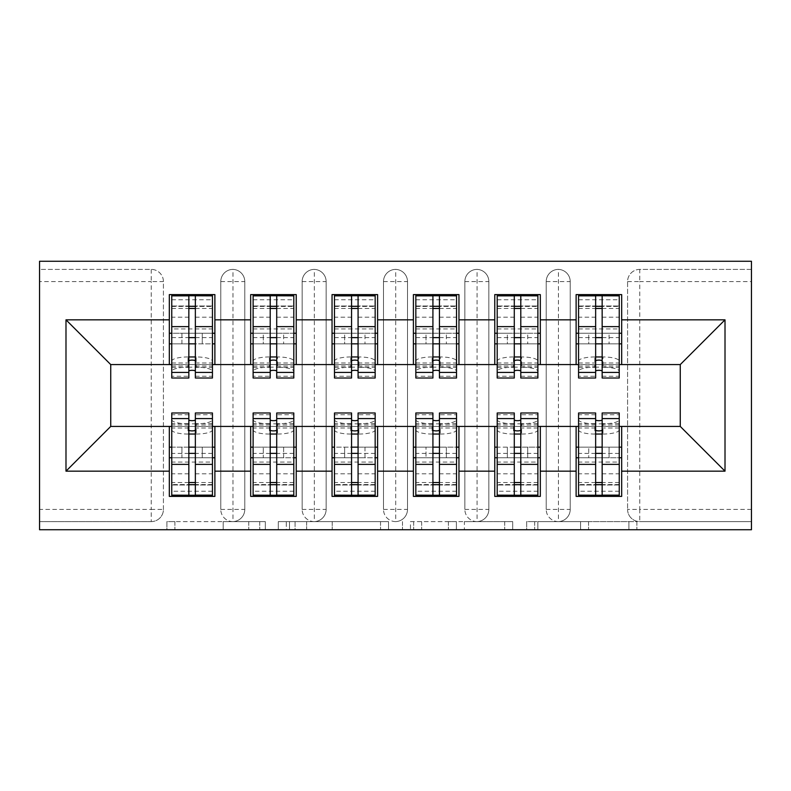 <?xml version="1.0" encoding="UTF-8"?>
<svg xmlns="http://www.w3.org/2000/svg" width="791" height="791" viewBox="0 0 791 791"><rect width="100%" height="100%" fill="white"/><g stroke="black" fill="none" stroke-linecap="round" stroke-linejoin="round"><path stroke-width="0.59" stroke-dasharray="3.96 2.97" d="M265.331 529.743L174.89 529.743L265.331 529.743L265.331 521.605L223.2 521.605L223.2 529.743L223.2 521.605L265.331 521.605L265.331 529.743L265.331 521.605L223.2 521.605L223.2 529.743L223.2 521.605L265.331 521.605L174.89 521.605L265.331 521.605M628.894 529.743L534.657 529.743L628.894 529.743L628.894 521.605L588.563 521.605L636.874 521.605L636.874 529.743L636.874 521.605L534.657 521.605L636.874 521.605L636.874 529.743L636.874 521.605L628.894 521.605L628.894 529.743M580.574 529.743L537.85 529.743L580.574 529.743L580.574 521.605L588.563 521.605L580.574 521.605L580.574 529.743L580.574 521.605L537.85 521.605L537.85 529.743L537.85 521.605L580.574 521.605L580.574 529.743M526.668 529.743L534.657 529.743L526.668 529.743L526.668 521.605L534.657 521.605L526.668 521.605L526.668 529.743M166.901 529.743L174.89 529.743L166.901 529.743L166.901 521.605L174.89 521.605L166.901 521.605L166.901 529.743M751.45 509.404L639.781 509.404L639.781 281.596L751.45 281.596L751.45 521.605L639.781 521.605L751.45 521.605L751.45 529.743L39.55 529.743L39.55 521.605L151.219 521.605L39.55 521.605L39.55 281.596L151.219 281.596L151.219 509.404L39.55 509.404M388.51 529.743L380.53 529.743L388.51 529.743L388.51 521.605L388.51 529.743M286.293 529.743L380.53 529.743L278.303 529.743L286.293 529.743L286.293 521.605L388.51 521.605L278.303 521.605L278.303 529.743L278.303 521.605L286.293 521.605L286.293 529.743M410.47 529.743L512.697 529.743L402.49 529.743L410.47 529.743L410.47 521.605L512.697 521.605L512.697 529.743L512.697 521.605L464.376 521.605L464.376 529.743M169.323 364.582L214.885 364.582L214.885 343.838L212.443 343.838L212.443 333.258L202.269 333.258L202.269 343.838L202.269 333.258L181.93 333.258L181.93 343.838L214.885 343.838L169.323 343.838L169.323 364.582L110.74 364.582L110.74 426.418L169.323 426.418L169.323 457.742L214.885 457.742L214.885 496.382L169.323 496.382L169.323 447.162L171.756 447.162L171.756 457.742L181.93 457.742L181.93 447.162L181.93 457.742L202.269 457.742L202.269 447.162L169.323 447.162L214.885 447.162L214.885 426.418L250.678 426.418L250.678 457.742L296.239 457.742L296.239 496.382L250.678 496.382L250.678 447.162L253.12 447.162L253.12 457.742L263.294 457.742L263.294 447.162L263.294 457.742L283.633 457.742L283.633 447.162L250.678 447.162L296.239 447.162L296.239 426.418L332.042 426.418L332.042 457.742L377.604 457.742L377.604 496.382L332.042 496.382L332.042 447.162L334.484 447.162L334.484 457.742L344.649 457.742L344.649 447.162L344.649 457.742L364.987 457.742L364.987 447.162L332.042 447.162L377.604 447.162L377.604 426.418L413.396 426.418L413.396 457.742L458.958 457.742L458.958 496.382L413.396 496.382L413.396 447.162L415.839 447.162L415.839 457.742L426.013 457.742L426.013 447.162L426.013 457.742L446.351 457.742L446.351 447.162L413.396 447.162L458.958 447.162L458.958 426.418L494.761 426.418L494.761 457.742L540.322 457.742L540.322 496.382L494.761 496.382L494.761 447.162L497.203 447.162L497.203 457.742L507.367 457.742L507.367 447.162L507.367 457.742L527.706 457.742L527.706 447.162L494.761 447.162L540.322 447.162L540.322 426.418L576.115 426.418L576.115 457.742L621.677 457.742L621.677 496.382L576.115 496.382L576.115 447.162L578.557 447.162L578.557 457.742L588.731 457.742L588.731 447.162L588.731 457.742L609.07 457.742L609.07 447.162L576.115 447.162L621.677 447.162L621.677 426.418L680.26 426.418L680.26 364.582L576.115 364.582L576.115 343.838L595.643 343.838L576.115 343.838L576.115 294.618L621.677 294.618L621.677 333.258L576.115 333.258L621.677 333.258L619.244 333.258L619.244 343.838L619.244 295.429M576.115 333.258L578.557 333.258L578.557 343.838L578.557 333.258L619.244 333.258L609.07 333.258L609.07 343.838L609.07 333.258L588.731 333.258L588.731 343.838L621.677 343.838L576.115 343.838L576.115 333.258L576.115 343.838M621.677 364.582L621.677 333.258M619.244 457.742L619.244 462.073L578.557 462.073L578.557 457.742L619.244 457.742L619.244 447.162L609.07 447.162L609.07 457.742L619.244 457.742L619.244 447.162L619.244 457.742L621.677 457.742L621.677 447.162L602.159 447.162L621.677 447.162L621.677 457.742L576.115 457.742L578.557 457.742L578.557 447.162L578.557 484.992L578.557 429.829A16.275 4.212 180 0 0 594.832 434.041L594.832 423.828A16.275 4.212 0 0 1 578.557 419.616L578.557 429.829M576.115 426.418L621.677 426.418M576.115 364.582L494.761 364.582L494.761 343.838L514.288 343.838L494.761 343.838L494.761 294.618L540.322 294.618L540.322 333.258L494.761 333.258L540.322 333.258L537.88 333.258L537.88 343.838L537.88 295.429M494.761 333.258L497.203 333.258L497.203 343.838L497.203 333.258L537.88 333.258L527.706 333.258L527.706 343.838L527.706 333.258L507.367 333.258L507.367 343.838L540.322 343.838L494.761 343.838L494.761 333.258L494.761 343.838M540.322 364.582L540.322 333.258M537.88 457.742L537.88 462.073L497.203 462.073L497.203 457.742L537.88 457.742L537.88 447.162L527.706 447.162L527.706 457.742L537.88 457.742L537.88 447.162L537.88 457.742L540.322 457.742L540.322 447.162L520.794 447.162L540.322 447.162L540.322 457.742L494.761 457.742L497.203 457.742L497.203 447.162L497.203 484.992L497.203 429.829A16.275 4.212 180 0 0 513.468 434.041L513.468 423.828A16.275 4.212 0 0 1 497.203 419.616L497.203 429.829M494.761 426.418L540.322 426.418M494.761 364.582L413.396 364.582L413.396 343.838L432.924 343.838L413.396 343.838L413.396 294.618L458.958 294.618L458.958 333.258L413.396 333.258L458.958 333.258L456.516 333.258L456.516 343.838L456.516 295.429M413.396 333.258L415.839 333.258L415.839 343.838L415.839 333.258L456.516 333.258L446.351 333.258L446.351 343.838L446.351 333.258L426.013 333.258L426.013 343.838L458.958 343.838L413.396 343.838L413.396 333.258L413.396 343.838M458.958 364.582L458.958 333.258M456.516 457.742L456.516 462.073L415.839 462.073L415.839 457.742L456.516 457.742L456.516 447.162L446.351 447.162L446.351 457.742L456.516 457.742L456.516 447.162L456.516 457.742L458.958 457.742L458.958 447.162L439.43 447.162L458.958 447.162L458.958 457.742L413.396 457.742L415.839 457.742L415.839 447.162L415.839 484.992L415.839 429.829A16.275 4.212 180 0 0 432.113 434.041L432.113 423.828A16.275 4.212 0 0 1 415.839 419.616L415.839 429.829M413.396 426.418L458.958 426.418M413.396 364.582L332.042 364.582L332.042 343.838L351.57 343.838L332.042 343.838L332.042 294.618L377.604 294.618L377.604 333.258L332.042 333.258L377.604 333.258L375.161 333.258L375.161 343.838L375.161 295.429M332.042 333.258L334.484 333.258L334.484 343.838L334.484 333.258L375.161 333.258L364.987 333.258L364.987 343.838L364.987 333.258L344.649 333.258L344.649 343.838L377.604 343.838L332.042 343.838L332.042 333.258L332.042 343.838M377.604 364.582L377.604 333.258M375.161 457.742L375.161 462.073L334.484 462.073L334.484 457.742L375.161 457.742L375.161 447.162L364.987 447.162L364.987 457.742L375.161 457.742L375.161 447.162L375.161 457.742L377.604 457.742L377.604 447.162L358.076 447.162L377.604 447.162L377.604 457.742L332.042 457.742L334.484 457.742L334.484 447.162L334.484 484.992L334.484 429.829A16.275 4.212 180 0 0 350.749 434.041L350.749 423.828A16.275 4.212 0 0 1 334.484 419.616L334.484 429.829M332.042 426.418L377.604 426.418M332.042 364.582L250.678 364.582L250.678 343.838L270.206 343.838L250.678 343.838L250.678 294.618L296.239 294.618L296.239 333.258L250.678 333.258L296.239 333.258L293.797 333.258L293.797 343.838L293.797 295.429M250.678 333.258L253.12 333.258L253.12 343.838L253.12 333.258L293.797 333.258L283.633 333.258L283.633 343.838L283.633 333.258L263.294 333.258L263.294 343.838L296.239 343.838L250.678 343.838L250.678 333.258L250.678 343.838M296.239 364.582L296.239 333.258M293.797 457.742L293.797 462.073L253.12 462.073L253.12 457.742L293.797 457.742L293.797 447.162L283.633 447.162L283.633 457.742L293.797 457.742L293.797 447.162L293.797 457.742L296.239 457.742L296.239 447.162L276.712 447.162L296.239 447.162L296.239 457.742L250.678 457.742L253.12 457.742L253.12 447.162L253.12 484.992L253.12 429.829A16.275 4.212 180 0 0 269.395 434.041L269.395 423.828A16.275 4.212 0 0 1 253.12 419.616L253.12 429.829M250.678 426.418L296.239 426.418M151.219 521.605A12.201 12.201 0 0 0 163.421 509.404L151.219 509.404L151.219 521.605A12.201 12.201 0 0 0 163.421 509.404L163.421 281.596A12.201 12.201 0 0 0 151.219 269.395L39.55 269.395L39.55 281.596M163.421 509.404L163.421 281.596A12.201 12.201 0 0 0 151.219 269.395L39.55 269.395L39.55 261.257L751.45 261.257L751.45 269.395L639.781 269.395A12.201 12.201 0 0 0 627.579 281.596L627.579 509.404L627.579 281.596A12.201 12.201 0 0 1 639.781 269.395L751.45 269.395L751.45 281.596M171.756 333.258L171.756 328.927L212.443 328.927L212.443 333.258L171.756 333.258L171.756 343.838L181.93 343.838L181.93 333.258L171.756 333.258L171.756 343.838L171.756 333.258L169.323 333.258L169.323 343.838L188.841 343.838L169.323 343.838L169.323 294.618L214.885 294.618L214.885 333.258L169.323 333.258L214.885 333.258L212.443 333.258L212.443 343.838L212.443 306.008L212.443 361.171A16.275 4.212 0 0 0 196.168 356.959L196.168 367.172A16.275 4.212 180 0 1 212.443 371.384L212.443 361.171M212.443 457.742L212.443 462.073L171.756 462.073L171.756 457.742L212.443 457.742L212.443 447.162L202.269 447.162L202.269 457.742L212.443 457.742L212.443 447.162L212.443 457.742L214.885 457.742L214.885 447.162L195.357 447.162L214.885 447.162L214.885 457.742L169.323 457.742L171.756 457.742L171.756 447.162L171.756 484.992L171.756 429.829A16.275 4.212 180 0 0 188.031 434.041L188.031 423.828A16.275 4.212 0 0 1 171.756 419.616L171.756 429.829M169.323 426.418L214.885 426.418M250.678 364.582L214.885 364.582M619.244 364.582L578.557 364.582M537.88 364.582L497.203 364.582M456.516 364.582L415.839 364.582M375.161 364.582L334.484 364.582M293.797 364.582L253.12 364.582M212.443 364.582L171.756 364.582M171.756 426.418L212.443 426.418M253.12 426.418L293.797 426.418M334.484 426.418L375.161 426.418M415.839 426.418L456.516 426.418M497.203 426.418L537.88 426.418M578.557 426.418L619.244 426.418M214.885 343.838L214.885 333.258M627.579 509.404A12.201 12.201 0 0 0 639.781 521.605L639.781 509.404L627.579 509.404A12.201 12.201 0 0 0 639.781 521.605M558.426 521.605A12.201 12.201 0 0 1 546.215 509.404A12.201 12.201 0 0 0 558.426 521.605A12.201 12.201 0 0 0 570.222 509.414L570.222 281.586A12.201 12.201 0 0 0 558.426 269.395A12.201 12.201 0 0 0 546.215 281.596L546.215 509.404L546.215 281.596A12.201 12.201 0 0 1 558.426 269.395A12.201 12.201 0 0 1 570.222 281.586L570.222 509.404A12.201 12.201 0 0 1 558.426 521.605L558.426 269.395M477.062 521.605A12.201 12.201 0 0 1 464.861 509.404A12.201 12.201 0 0 0 477.062 521.605A12.201 12.201 0 0 0 488.858 509.414L488.858 281.586A12.201 12.201 0 0 0 477.062 269.395A12.201 12.201 0 0 0 464.861 281.596L464.861 509.404L464.861 281.596A12.201 12.201 0 0 1 477.062 269.395A12.201 12.201 0 0 1 488.858 281.586L488.858 509.404A12.201 12.201 0 0 1 477.062 521.605L477.062 269.395M395.708 521.605A12.201 12.201 0 0 1 383.497 509.404A12.201 12.201 0 0 0 395.708 521.605A12.201 12.201 0 0 0 407.503 509.414L407.503 281.586A12.201 12.201 0 0 0 395.708 269.395A12.201 12.201 0 0 0 383.497 281.596L383.497 509.404L383.497 281.596A12.201 12.201 0 0 1 395.708 269.395A12.201 12.201 0 0 1 407.503 281.586L407.503 509.404A12.201 12.201 0 0 1 395.708 521.605L395.708 269.395M314.343 521.605A12.201 12.201 0 0 1 302.142 509.404A12.201 12.201 0 0 0 314.343 521.605A12.201 12.201 0 0 0 326.139 509.414L326.139 281.586A12.201 12.201 0 0 0 314.343 269.395A12.201 12.201 0 0 0 302.142 281.596L302.142 509.404L302.142 281.596A12.201 12.201 0 0 1 314.343 269.395A12.201 12.201 0 0 1 326.139 281.586L326.139 509.404A12.201 12.201 0 0 1 314.343 521.605L314.343 269.395M232.979 521.605A12.201 12.201 0 0 1 220.778 509.404A12.201 12.201 0 0 0 232.979 521.605A12.201 12.201 0 0 0 244.785 509.414L244.785 281.586A12.201 12.201 0 0 0 232.979 269.395A12.201 12.201 0 0 0 220.778 281.596L220.778 509.404L220.778 281.596A12.201 12.201 0 0 1 232.979 269.395A12.201 12.201 0 0 1 244.785 281.586L244.785 509.404A12.201 12.201 0 0 1 232.979 521.605L232.979 269.395M295.073 529.743L306.651 529.743L295.073 529.743L295.073 521.605L289.486 521.605L289.486 529.743L289.486 521.605L306.651 521.605L295.073 521.605L295.073 529.743M306.651 529.743L332.21 529.743L306.651 529.743L306.651 521.605L332.21 521.605L332.21 529.743L332.21 521.605L306.651 521.605L306.651 529.743M410.47 521.605L456.397 521.605L456.397 529.743L456.397 521.605L448.408 521.605L456.397 521.605L456.397 529.743L456.397 521.605L464.376 521.605M413.663 521.605L413.663 529.743L413.663 521.605M402.49 521.605L402.49 529.743L402.49 521.605M171.756 343.838L171.756 306.008L171.756 317.201L188.841 317.201L188.841 295.735M195.357 378.009L195.357 306.433L212.443 306.433M195.357 295.735L195.357 306.433M171.756 378.009L171.756 376.259L188.841 376.259L188.841 317.201M171.756 376.259L171.756 371.384A16.275 4.212 180 0 1 188.031 367.172L188.031 356.959L188.841 356.959M195.357 356.959L196.168 356.959M188.031 356.959A16.275 4.212 0 0 0 171.756 361.171L171.756 371.384M171.756 317.201L171.756 361.171M188.031 367.172L196.168 367.172M212.443 378.009L212.443 371.384M169.323 343.838L169.323 333.258M188.841 376.259L188.841 378.009M212.443 328.927L212.443 295.429M171.756 328.927L171.756 295.429M171.756 306.008L212.443 306.008L171.756 306.008M212.443 333.258L212.443 343.838M212.443 447.162L212.443 484.992L212.443 473.799L195.357 473.799L195.357 495.265M188.841 412.991L188.841 484.567L171.756 484.567M188.841 495.265L188.841 484.567M212.443 412.991L212.443 414.741L195.357 414.741L195.357 473.799M212.443 414.741L212.443 419.616A16.275 4.212 0 0 1 196.168 423.828L196.168 434.041L195.357 434.041M188.841 434.041L188.031 434.041M196.168 434.041A16.275 4.212 180 0 0 212.443 429.829L212.443 419.616M212.443 473.799L212.443 429.829M196.168 423.828L188.031 423.828M171.756 412.991L171.756 419.616M169.323 447.162L169.323 457.742M214.885 447.162L214.885 457.742M195.357 414.741L195.357 412.991M171.756 462.073L171.756 495.571M212.443 462.073L212.443 495.571M212.443 484.992L171.756 484.992L212.443 484.992M171.756 457.742L171.756 447.162M253.12 343.838L263.294 343.838L263.294 333.258L253.12 333.258L253.12 343.838L253.12 306.008L253.12 317.201L270.206 317.201L270.206 295.735M296.239 343.838L293.797 343.838L293.797 306.008L293.797 361.171A16.275 4.212 0 0 0 277.532 356.959L277.532 367.172A16.275 4.212 180 0 1 293.797 371.384L293.797 361.171M276.712 378.009L276.712 306.433L293.797 306.433M276.712 295.735L276.712 306.433M253.12 378.009L253.12 376.259L270.206 376.259L270.206 317.201M253.12 376.259L253.12 371.384A16.275 4.212 180 0 1 269.395 367.172L269.395 356.959L270.206 356.959M276.712 356.959L277.532 356.959M269.395 356.959A16.275 4.212 0 0 0 253.12 361.171L253.12 371.384M253.12 317.201L253.12 361.171M269.395 367.172L277.532 367.172M293.797 378.009L293.797 371.384M270.206 376.259L270.206 378.009M253.12 333.258L253.12 295.429M253.12 306.008L293.797 306.008L253.12 306.008M293.797 333.258L293.797 343.838M334.484 343.838L344.649 343.838L344.649 333.258L334.484 333.258L334.484 343.838L334.484 306.008L334.484 317.201L351.57 317.201L351.57 295.735M377.604 343.838L375.161 343.838L375.161 306.008L375.161 361.171A16.275 4.212 0 0 0 358.887 356.959L358.887 367.172A16.275 4.212 180 0 1 375.161 371.384L375.161 361.171M358.076 378.009L358.076 306.433L375.161 306.433M358.076 295.735L358.076 306.433M334.484 378.009L334.484 376.259L351.57 376.259L351.57 317.201M334.484 376.259L334.484 371.384A16.275 4.212 180 0 1 350.749 367.172L350.749 356.959L351.57 356.959M358.076 356.959L358.887 356.959M350.749 356.959A16.275 4.212 0 0 0 334.484 361.171L334.484 371.384M334.484 317.201L334.484 361.171M350.749 367.172L358.887 367.172M375.161 378.009L375.161 371.384M351.57 376.259L351.57 378.009M334.484 333.258L334.484 295.429M334.484 306.008L375.161 306.008L334.484 306.008M375.161 333.258L375.161 343.838M415.839 343.838L426.013 343.838L426.013 333.258L415.839 333.258L415.839 343.838L415.839 306.008L415.839 317.201L432.924 317.201L432.924 295.735M458.958 343.838L456.516 343.838L456.516 306.008L456.516 361.171A16.275 4.212 0 0 0 440.251 356.959L440.251 367.172A16.275 4.212 180 0 1 456.516 371.384L456.516 361.171M439.43 378.009L439.43 306.433L456.516 306.433M439.43 295.735L439.43 306.433M415.839 378.009L415.839 376.259L432.924 376.259L432.924 317.201M415.839 376.259L415.839 371.384A16.275 4.212 180 0 1 432.113 367.172L432.113 356.959L432.924 356.959M439.43 356.959L440.251 356.959M432.113 356.959A16.275 4.212 0 0 0 415.839 361.171L415.839 371.384M415.839 317.201L415.839 361.171M432.113 367.172L440.251 367.172M456.516 378.009L456.516 371.384M432.924 376.259L432.924 378.009M415.839 333.258L415.839 295.429M415.839 306.008L456.516 306.008L415.839 306.008M456.516 333.258L456.516 343.838M497.203 343.838L507.367 343.838L507.367 333.258L497.203 333.258L497.203 343.838L497.203 306.008L497.203 317.201L514.288 317.201L514.288 295.735M540.322 343.838L537.88 343.838L537.88 306.008L537.88 361.171A16.275 4.212 0 0 0 521.605 356.959L521.605 367.172A16.275 4.212 180 0 1 537.88 371.384L537.88 361.171M520.794 378.009L520.794 306.433L537.88 306.433M520.794 295.735L520.794 306.433M497.203 378.009L497.203 376.259L514.288 376.259L514.288 317.201M497.203 376.259L497.203 371.384A16.275 4.212 180 0 1 513.468 367.172L513.468 356.959L514.288 356.959M520.794 356.959L521.605 356.959M513.468 356.959A16.275 4.212 0 0 0 497.203 361.171L497.203 371.384M497.203 317.201L497.203 361.171M513.468 367.172L521.605 367.172M537.88 378.009L537.88 371.384M514.288 376.259L514.288 378.009M497.203 333.258L497.203 295.429M497.203 306.008L537.88 306.008L497.203 306.008M537.88 333.258L537.88 343.838M293.797 447.162L293.797 484.992L293.797 473.799L276.712 473.799L276.712 495.265M270.206 412.991L270.206 484.567L253.12 484.567M270.206 495.265L270.206 484.567M293.797 412.991L293.797 414.741L276.712 414.741L276.712 473.799M293.797 414.741L293.797 419.616A16.275 4.212 0 0 1 277.532 423.828L277.532 434.041L276.712 434.041M270.206 434.041L269.395 434.041M277.532 434.041A16.275 4.212 180 0 0 293.797 429.829L293.797 419.616M293.797 473.799L293.797 429.829M277.532 423.828L269.395 423.828M253.12 412.991L253.12 419.616M250.678 447.162L250.678 457.742M296.239 447.162L296.239 457.742M276.712 414.741L276.712 412.991M253.12 462.073L253.12 495.571M293.797 462.073L293.797 495.571M293.797 484.992L253.12 484.992L293.797 484.992M253.12 457.742L253.12 447.162M375.161 447.162L375.161 484.992L375.161 473.799L358.076 473.799L358.076 495.265M351.57 412.991L351.57 484.567L334.484 484.567M351.57 495.265L351.57 484.567M375.161 412.991L375.161 414.741L358.076 414.741L358.076 473.799M375.161 414.741L375.161 419.616A16.275 4.212 0 0 1 358.887 423.828L358.887 434.041L358.076 434.041M351.57 434.041L350.749 434.041M358.887 434.041A16.275 4.212 180 0 0 375.161 429.829L375.161 419.616M375.161 473.799L375.161 429.829M358.887 423.828L350.749 423.828M334.484 412.991L334.484 419.616M332.042 447.162L332.042 457.742M377.604 447.162L377.604 457.742M358.076 414.741L358.076 412.991M334.484 462.073L334.484 495.571M375.161 462.073L375.161 495.571M375.161 484.992L334.484 484.992L375.161 484.992M334.484 457.742L334.484 447.162M456.516 447.162L456.516 484.992L456.516 473.799L439.43 473.799L439.43 495.265M432.924 412.991L432.924 484.567L415.839 484.567M432.924 495.265L432.924 484.567M456.516 412.991L456.516 414.741L439.43 414.741L439.43 473.799M456.516 414.741L456.516 419.616A16.275 4.212 0 0 1 440.251 423.828L440.251 434.041L439.43 434.041M432.924 434.041L432.113 434.041M440.251 434.041A16.275 4.212 180 0 0 456.516 429.829L456.516 419.616M456.516 473.799L456.516 429.829M440.251 423.828L432.113 423.828M415.839 412.991L415.839 419.616M413.396 447.162L413.396 457.742M458.958 447.162L458.958 457.742M439.43 414.741L439.43 412.991M415.839 462.073L415.839 495.571M456.516 462.073L456.516 495.571M456.516 484.992L415.839 484.992L456.516 484.992M415.839 457.742L415.839 447.162M537.88 447.162L537.88 484.992L537.88 473.799L520.794 473.799L520.794 495.265M514.288 412.991L514.288 484.567L497.203 484.567M514.288 495.265L514.288 484.567M537.88 412.991L537.88 414.741L520.794 414.741L520.794 473.799M537.88 414.741L537.88 419.616A16.275 4.212 0 0 1 521.605 423.828L521.605 434.041L520.794 434.041M514.288 434.041L513.468 434.041M521.605 434.041A16.275 4.212 180 0 0 537.88 429.829L537.88 419.616M537.88 473.799L537.88 429.829M521.605 423.828L513.468 423.828M497.203 412.991L497.203 419.616M494.761 447.162L494.761 457.742M540.322 447.162L540.322 457.742M520.794 414.741L520.794 412.991M497.203 462.073L497.203 495.571M537.88 462.073L537.88 495.571M537.88 484.992L497.203 484.992L537.88 484.992M497.203 457.742L497.203 447.162M578.557 343.838L588.731 343.838L588.731 333.258L578.557 333.258L578.557 343.838L578.557 306.008L578.557 317.201L595.643 317.201L595.643 295.735M621.677 343.838L619.244 343.838L619.244 306.008L619.244 361.171A16.275 4.212 0 0 0 602.969 356.959L602.969 367.172A16.275 4.212 180 0 1 619.244 371.384L619.244 361.171M602.159 378.009L602.159 306.433L619.244 306.433M602.159 295.735L602.159 306.433M578.557 378.009L578.557 376.259L595.643 376.259L595.643 317.201M578.557 376.259L578.557 371.384A16.275 4.212 180 0 1 594.832 367.172L594.832 356.959L595.643 356.959M602.159 356.959L602.969 356.959M594.832 356.959A16.275 4.212 0 0 0 578.557 361.171L578.557 371.384M578.557 317.201L578.557 361.171M594.832 367.172L602.969 367.172M619.244 378.009L619.244 371.384M595.643 376.259L595.643 378.009M578.557 333.258L578.557 295.429M578.557 306.008L619.244 306.008L578.557 306.008M619.244 333.258L619.244 343.838M619.244 447.162L619.244 484.992L619.244 473.799L602.159 473.799L602.159 495.265M595.643 412.991L595.643 484.567L578.557 484.567M595.643 495.265L595.643 484.567M619.244 412.991L619.244 414.741L602.159 414.741L602.159 473.799M619.244 414.741L619.244 419.616A16.275 4.212 0 0 1 602.969 423.828L602.969 434.041L602.159 434.041M595.643 434.041L594.832 434.041M602.969 434.041A16.275 4.212 180 0 0 619.244 429.829L619.244 419.616M619.244 473.799L619.244 429.829M602.969 423.828L594.832 423.828M578.557 412.991L578.557 419.616M576.115 447.162L576.115 457.742M621.677 447.162L621.677 457.742M602.159 414.741L602.159 412.991M578.557 462.073L578.557 495.571M619.244 462.073L619.244 495.571M619.244 484.992L578.557 484.992L619.244 484.992M578.557 457.742L578.557 447.162M259.735 521.605L259.735 529.743L259.735 521.605M151.219 269.395L151.219 281.596L163.421 281.596M627.579 281.596L639.781 281.596L639.781 269.395M220.778 281.596L244.785 281.596M220.778 509.404L244.785 509.404M302.142 281.596L326.139 281.596M302.142 509.404L326.139 509.404M383.497 281.596L407.503 281.596M383.497 509.404L407.503 509.404M464.861 281.596L488.858 281.596M464.861 509.404L488.858 509.404M546.215 281.596L570.222 281.596M546.215 509.404L570.222 509.404M248.76 521.605L248.76 529.743L248.76 521.605M174.89 521.605L174.89 529.743L174.89 521.605M380.53 521.605L380.53 529.743L380.53 521.605M504.707 521.605L504.707 529.743L504.707 521.605M448.408 521.605L448.408 529.743L448.408 521.605M421.652 521.605L421.652 529.743L421.652 521.605M588.563 521.605L588.563 529.743L588.563 521.605M534.657 521.605L534.657 529.743L534.657 521.605M195.357 317.201L212.443 317.201M195.357 363L212.443 363M195.357 366.045L212.443 366.045M171.756 366.045L188.841 366.045M195.357 376.259L212.443 376.259M171.756 306.433L188.841 306.433M171.756 363L188.841 363M171.756 299.759L212.443 299.759M171.756 337.628L188.841 337.628M195.357 337.628L212.443 337.628M171.756 308.46L188.841 308.46M195.357 308.46L212.443 308.46M188.841 473.799L171.756 473.799M188.841 428L171.756 428M188.841 424.955L171.756 424.955M212.443 424.955L195.357 424.955M188.841 414.741L171.756 414.741M212.443 484.567L195.357 484.567M212.443 428L195.357 428M212.443 491.241L171.756 491.241M212.443 453.372L195.357 453.372M188.841 453.372L171.756 453.372M212.443 482.54L195.357 482.54M188.841 482.54L171.756 482.54M276.712 317.201L293.797 317.201M276.712 363L293.797 363M276.712 366.045L293.797 366.045M253.12 366.045L270.206 366.045M276.712 376.259L293.797 376.259M253.12 306.433L270.206 306.433M253.12 363L270.206 363M253.12 299.759L293.797 299.759M253.12 328.927L293.797 328.927M253.12 337.628L270.206 337.628M276.712 337.628L293.797 337.628M253.12 308.46L270.206 308.46M276.712 308.46L293.797 308.46M358.076 317.201L375.161 317.201M358.076 363L375.161 363M358.076 366.045L375.161 366.045M334.484 366.045L351.57 366.045M358.076 376.259L375.161 376.259M334.484 306.433L351.57 306.433M334.484 363L351.57 363M334.484 299.759L375.161 299.759M334.484 328.927L375.161 328.927M334.484 337.628L351.57 337.628M358.076 337.628L375.161 337.628M334.484 308.46L351.57 308.46M358.076 308.46L375.161 308.46M439.43 317.201L456.516 317.201M439.43 363L456.516 363M439.43 366.045L456.516 366.045M415.839 366.045L432.924 366.045M439.43 376.259L456.516 376.259M415.839 306.433L432.924 306.433M415.839 363L432.924 363M415.839 299.759L456.516 299.759M415.839 328.927L456.516 328.927M415.839 337.628L432.924 337.628M439.43 337.628L456.516 337.628M415.839 308.46L432.924 308.46M439.43 308.46L456.516 308.46M520.794 317.201L537.88 317.201M520.794 363L537.88 363M520.794 366.045L537.88 366.045M497.203 366.045L514.288 366.045M520.794 376.259L537.88 376.259M497.203 306.433L514.288 306.433M497.203 363L514.288 363M497.203 299.759L537.88 299.759M497.203 328.927L537.88 328.927M497.203 337.628L514.288 337.628M520.794 337.628L537.88 337.628M497.203 308.46L514.288 308.46M520.794 308.46L537.88 308.46M270.206 473.799L253.12 473.799M270.206 428L253.12 428M270.206 424.955L253.12 424.955M293.797 424.955L276.712 424.955M270.206 414.741L253.12 414.741M293.797 484.567L276.712 484.567M293.797 428L276.712 428M293.797 491.241L253.12 491.241M293.797 453.372L276.712 453.372M270.206 453.372L253.12 453.372M293.797 482.54L276.712 482.54M270.206 482.54L253.12 482.54M351.57 473.799L334.484 473.799M351.57 428L334.484 428M351.57 424.955L334.484 424.955M375.161 424.955L358.076 424.955M351.57 414.741L334.484 414.741M375.161 484.567L358.076 484.567M375.161 428L358.076 428M375.161 491.241L334.484 491.241M375.161 453.372L358.076 453.372M351.57 453.372L334.484 453.372M375.161 482.54L358.076 482.54M351.57 482.54L334.484 482.54M432.924 473.799L415.839 473.799M432.924 428L415.839 428M432.924 424.955L415.839 424.955M456.516 424.955L439.43 424.955M432.924 414.741L415.839 414.741M456.516 484.567L439.43 484.567M456.516 428L439.43 428M456.516 491.241L415.839 491.241M456.516 453.372L439.43 453.372M432.924 453.372L415.839 453.372M456.516 482.54L439.43 482.54M432.924 482.54L415.839 482.54M514.288 473.799L497.203 473.799M514.288 428L497.203 428M514.288 424.955L497.203 424.955M537.88 424.955L520.794 424.955M514.288 414.741L497.203 414.741M537.88 484.567L520.794 484.567M537.88 428L520.794 428M537.88 491.241L497.203 491.241M537.88 453.372L520.794 453.372M514.288 453.372L497.203 453.372M537.88 482.54L520.794 482.54M514.288 482.54L497.203 482.54M602.159 317.201L619.244 317.201M602.159 363L619.244 363M602.159 366.045L619.244 366.045M578.557 366.045L595.643 366.045M602.159 376.259L619.244 376.259M578.557 306.433L595.643 306.433M578.557 363L595.643 363M578.557 299.759L619.244 299.759M578.557 328.927L619.244 328.927M578.557 337.628L595.643 337.628M602.159 337.628L619.244 337.628M578.557 308.46L595.643 308.46M602.159 308.46L619.244 308.46M595.643 473.799L578.557 473.799M595.643 428L578.557 428M595.643 424.955L578.557 424.955M619.244 424.955L602.159 424.955M595.643 414.741L578.557 414.741M619.244 484.567L602.159 484.567M619.244 428L602.159 428M619.244 491.241L578.557 491.241M619.244 453.372L602.159 453.372M595.643 453.372L578.557 453.372M619.244 482.54L602.159 482.54M595.643 482.54L578.557 482.54M195.357 367.429L212.443 367.429M171.756 367.429L188.841 367.429M188.841 423.571L171.756 423.571M212.443 423.571L195.357 423.571M276.712 367.429L293.797 367.429M253.12 367.429L270.206 367.429M358.076 367.429L375.161 367.429M334.484 367.429L351.57 367.429M439.43 367.429L456.516 367.429M415.839 367.429L432.924 367.429M520.794 367.429L537.88 367.429M497.203 367.429L514.288 367.429M270.206 423.571L253.12 423.571M293.797 423.571L276.712 423.571M351.57 423.571L334.484 423.571M375.161 423.571L358.076 423.571M432.924 423.571L415.839 423.571M456.516 423.571L439.43 423.571M514.288 423.571L497.203 423.571M537.88 423.571L520.794 423.571M602.159 367.429L619.244 367.429M578.557 367.429L595.643 367.429M595.643 423.571L578.557 423.571M619.244 423.571L602.159 423.571"/><path stroke-width="1.19" d="M39.55 529.743L751.45 529.743L751.45 261.257L39.55 261.257L39.55 529.743M595.643 343.838L602.159 343.838L595.643 343.838M602.159 447.162L595.643 447.162L602.159 447.162M514.288 343.838L520.794 343.838L514.288 343.838M520.794 447.162L514.288 447.162L520.794 447.162M432.924 343.838L439.43 343.838L432.924 343.838M439.43 447.162L432.924 447.162L439.43 447.162M351.57 343.838L358.076 343.838L351.57 343.838M358.076 447.162L351.57 447.162L358.076 447.162M270.206 343.838L276.712 343.838L270.206 343.838M276.712 447.162L270.206 447.162L276.712 447.162M171.756 364.582L110.74 364.582L65.989 319.831L65.989 471.169L169.323 471.169L169.323 496.382L214.885 496.382L214.885 471.169L250.678 471.169L250.678 496.382L296.239 496.382L296.239 471.169L332.042 471.169L332.042 496.382L377.604 496.382L377.604 471.169L413.396 471.169L413.396 496.382L458.958 496.382L458.958 471.169L494.761 471.169L494.761 496.382L540.322 496.382L540.322 471.169L576.115 471.169L576.115 496.382L621.677 496.382L621.677 426.418L680.26 426.418L680.26 364.582L619.244 364.582M65.989 319.831L169.323 319.831L169.323 364.582M680.26 364.582L725.011 319.831L621.677 319.831L621.677 294.618L576.115 294.618L576.115 319.831L540.322 319.831L540.322 294.618L494.761 294.618L494.761 319.831L458.958 319.831L458.958 294.618L413.396 294.618L413.396 319.831L377.604 319.831L377.604 294.618L332.042 294.618L332.042 319.831L296.239 319.831L296.239 294.618L250.678 294.618L250.678 319.831L214.885 319.831L214.885 294.618L169.323 294.618L169.323 319.831M725.011 319.831L725.011 471.169L621.677 471.169M540.322 471.169L540.322 426.418L578.557 426.418M576.115 471.169L576.115 426.418M621.677 319.831L621.677 364.582M458.958 471.169L458.958 426.418L497.203 426.418M494.761 471.169L494.761 426.418M576.115 319.831L576.115 364.582L537.88 364.582M540.322 319.831L540.322 364.582M377.604 471.169L377.604 426.418L415.839 426.418M413.396 471.169L413.396 426.418M494.761 319.831L494.761 364.582L456.516 364.582M458.958 319.831L458.958 364.582M296.239 471.169L296.239 426.418L334.484 426.418M332.042 471.169L332.042 426.418M413.396 319.831L413.396 364.582L375.161 364.582M377.604 319.831L377.604 364.582M214.885 471.169L214.885 426.418L253.12 426.418M250.678 471.169L250.678 426.418M332.042 319.831L332.042 364.582L293.797 364.582M296.239 319.831L296.239 364.582M188.841 343.838L195.357 343.838L188.841 343.838M195.357 447.162L188.841 447.162L195.357 447.162M65.989 471.169L110.74 426.418L171.756 426.418M169.323 471.169L169.323 426.418M250.678 319.831L250.678 364.582L212.443 364.582M214.885 319.831L214.885 364.582M110.74 364.582L110.74 426.418M578.557 364.582L576.115 364.582M497.203 364.582L494.761 364.582M415.839 364.582L413.396 364.582M334.484 364.582L332.042 364.582M253.12 364.582L250.678 364.582M212.443 426.418L214.885 426.418M293.797 426.418L296.239 426.418M375.161 426.418L377.604 426.418M456.516 426.418L458.958 426.418M537.88 426.418L540.322 426.418M619.244 426.418L621.677 426.418M725.011 471.169L680.26 426.418M171.756 295.429L212.443 295.429L171.756 295.429L171.756 378.009L188.841 378.009L188.841 295.735L212.443 295.854L212.443 378.009L195.357 378.009L195.357 295.854M188.841 306.315L195.357 306.315M188.841 371.177A3.253 0.84 180 0 1 192.104 370.326A3.253 0.84 180 0 1 195.357 371.177M195.357 360.953A3.253 0.84 0 0 0 192.104 360.113A3.253 0.84 0 0 0 188.841 360.953M188.841 356.959L195.357 356.959M214.885 333.258L212.443 333.258M214.885 343.838L212.443 343.838M171.756 333.258L169.323 333.258M171.756 343.838L169.323 343.838M212.443 495.571L171.756 495.571L212.443 495.571L212.443 412.991L195.357 412.991L195.357 495.265L171.756 495.146L171.756 412.991L188.841 412.991L188.841 495.146M195.357 484.685L188.841 484.685M195.357 419.823A3.253 0.84 0 0 1 192.104 420.674A3.253 0.84 0 0 1 188.841 419.823M188.841 430.047A3.253 0.84 180 0 0 192.104 430.887A3.253 0.84 180 0 0 195.357 430.047M195.357 434.041L188.841 434.041M169.323 457.742L171.756 457.742M169.323 447.162L171.756 447.162M212.443 457.742L214.885 457.742M212.443 447.162L214.885 447.162M253.12 295.429L293.797 295.429L253.12 295.429L253.12 378.009L270.206 378.009L270.206 295.735L293.797 295.854L293.797 378.009L276.712 378.009L276.712 295.854M270.206 306.315L276.712 306.315M270.206 371.177A3.253 0.84 180 0 1 273.459 370.326A3.253 0.84 180 0 1 276.712 371.177M276.712 360.953A3.253 0.84 0 0 0 273.459 360.113A3.253 0.84 0 0 0 270.206 360.953M270.206 356.959L276.712 356.959M296.239 333.258L293.797 333.258M296.239 343.838L293.797 343.838M253.12 333.258L250.678 333.258M253.12 343.838L250.678 343.838M334.484 295.429L375.161 295.429L334.484 295.429L334.484 378.009L351.57 378.009L351.57 295.735L375.161 295.854L375.161 378.009L358.076 378.009L358.076 295.854M351.57 306.315L358.076 306.315M351.57 371.177A3.253 0.84 180 0 1 354.823 370.326A3.253 0.84 180 0 1 358.076 371.177M358.076 360.953A3.253 0.84 0 0 0 354.823 360.113A3.253 0.84 0 0 0 351.57 360.953M351.57 356.959L358.076 356.959M377.604 333.258L375.161 333.258M377.604 343.838L375.161 343.838M334.484 333.258L332.042 333.258M334.484 343.838L332.042 343.838M415.839 295.429L456.516 295.429L415.839 295.429L415.839 378.009L432.924 378.009L432.924 295.735L456.516 295.854L456.516 378.009L439.43 378.009L439.43 295.854M432.924 306.315L439.43 306.315M432.924 371.177A3.253 0.84 180 0 1 436.177 370.326A3.253 0.84 180 0 1 439.43 371.177M439.43 360.953A3.253 0.84 0 0 0 436.177 360.113A3.253 0.84 0 0 0 432.924 360.953M432.924 356.959L439.43 356.959M458.958 333.258L456.516 333.258M458.958 343.838L456.516 343.838M415.839 333.258L413.396 333.258M415.839 343.838L413.396 343.838M497.203 295.429L537.88 295.429L497.203 295.429L497.203 378.009L514.288 378.009L514.288 295.735L537.88 295.854L537.88 378.009L520.794 378.009L520.794 295.854M514.288 306.315L520.794 306.315M514.288 371.177A3.253 0.84 180 0 1 517.541 370.326A3.253 0.84 180 0 1 520.794 371.177M520.794 360.953A3.253 0.84 0 0 0 517.541 360.113A3.253 0.84 0 0 0 514.288 360.953M514.288 356.959L520.794 356.959M540.322 333.258L537.88 333.258M540.322 343.838L537.88 343.838M497.203 333.258L494.761 333.258M497.203 343.838L494.761 343.838M293.797 495.571L253.12 495.571L293.797 495.571L293.797 412.991L276.712 412.991L276.712 495.265L253.12 495.146L253.12 412.991L270.206 412.991L270.206 495.146M276.712 484.685L270.206 484.685M276.712 419.823A3.253 0.84 0 0 1 273.459 420.674A3.253 0.84 0 0 1 270.206 419.823M270.206 430.047A3.253 0.84 180 0 0 273.459 430.887A3.253 0.84 180 0 0 276.712 430.047M276.712 434.041L270.206 434.041M250.678 457.742L253.12 457.742M250.678 447.162L253.12 447.162M293.797 457.742L296.239 457.742M293.797 447.162L296.239 447.162M375.161 495.571L334.484 495.571L375.161 495.571L375.161 412.991L358.076 412.991L358.076 495.265L334.484 495.146L334.484 412.991L351.57 412.991L351.57 495.146M358.076 484.685L351.57 484.685M358.076 419.823A3.253 0.84 0 0 1 354.823 420.674A3.253 0.84 0 0 1 351.57 419.823M351.57 430.047A3.253 0.84 180 0 0 354.823 430.887A3.253 0.84 180 0 0 358.076 430.047M358.076 434.041L351.57 434.041M332.042 457.742L334.484 457.742M332.042 447.162L334.484 447.162M375.161 457.742L377.604 457.742M375.161 447.162L377.604 447.162M456.516 495.571L415.839 495.571L456.516 495.571L456.516 412.991L439.43 412.991L439.43 495.265L415.839 495.146L415.839 412.991L432.924 412.991L432.924 495.146M439.43 484.685L432.924 484.685M439.43 419.823A3.253 0.84 0 0 1 436.177 420.674A3.253 0.84 0 0 1 432.924 419.823M432.924 430.047A3.253 0.84 180 0 0 436.177 430.887A3.253 0.84 180 0 0 439.43 430.047M439.43 434.041L432.924 434.041M413.396 457.742L415.839 457.742M413.396 447.162L415.839 447.162M456.516 457.742L458.958 457.742M456.516 447.162L458.958 447.162M537.88 495.571L497.203 495.571L537.88 495.571L537.88 412.991L520.794 412.991L520.794 495.265L497.203 495.146L497.203 412.991L514.288 412.991L514.288 495.146M520.794 484.685L514.288 484.685M520.794 419.823A3.253 0.84 0 0 1 517.541 420.674A3.253 0.84 0 0 1 514.288 419.823M514.288 430.047A3.253 0.84 180 0 0 517.541 430.887A3.253 0.84 180 0 0 520.794 430.047M520.794 434.041L514.288 434.041M494.761 457.742L497.203 457.742M494.761 447.162L497.203 447.162M537.88 457.742L540.322 457.742M537.88 447.162L540.322 447.162M578.557 295.429L619.244 295.429L578.557 295.429L578.557 378.009L595.643 378.009L595.643 295.735L619.244 295.854L619.244 378.009L602.159 378.009L602.159 295.854M595.643 306.315L602.159 306.315M595.643 371.177A3.253 0.84 180 0 1 598.896 370.326A3.253 0.84 180 0 1 602.159 371.177M602.159 360.953A3.253 0.84 0 0 0 598.896 360.113A3.253 0.84 0 0 0 595.643 360.953M595.643 356.959L602.159 356.959M621.677 333.258L619.244 333.258M621.677 343.838L619.244 343.838M578.557 333.258L576.115 333.258M578.557 343.838L576.115 343.838M619.244 495.571L578.557 495.571L619.244 495.571L619.244 412.991L602.159 412.991L602.159 495.265L578.557 495.146L578.557 412.991L595.643 412.991L595.643 495.146M602.159 484.685L595.643 484.685M602.159 419.823A3.253 0.84 0 0 1 598.896 420.674A3.253 0.84 0 0 1 595.643 419.823M595.643 430.047A3.253 0.84 180 0 0 598.896 430.887A3.253 0.84 180 0 0 602.159 430.047M602.159 434.041L595.643 434.041M576.115 457.742L578.557 457.742M576.115 447.162L578.557 447.162M619.244 457.742L621.677 457.742M619.244 447.162L621.677 447.162M171.756 295.854L188.841 295.854M195.357 372.423L212.443 372.423M195.357 326.624L212.443 326.624M171.756 372.423L188.841 372.423M171.756 326.624L188.841 326.624M188.841 337.628L195.357 337.628M188.841 308.46L195.357 308.46M212.443 495.146L195.357 495.146M188.841 418.577L171.756 418.577M188.841 464.376L171.756 464.376M212.443 418.577L195.357 418.577M212.443 464.376L195.357 464.376M195.357 453.372L188.841 453.372M195.357 482.54L188.841 482.54M253.12 295.854L270.206 295.854M276.712 372.423L293.797 372.423M276.712 326.624L293.797 326.624M253.12 372.423L270.206 372.423M253.12 326.624L270.206 326.624M270.206 337.628L276.712 337.628M270.206 308.46L276.712 308.46M334.484 295.854L351.57 295.854M358.076 372.423L375.161 372.423M358.076 326.624L375.161 326.624M334.484 372.423L351.57 372.423M334.484 326.624L351.57 326.624M351.57 337.628L358.076 337.628M351.57 308.46L358.076 308.46M415.839 295.854L432.924 295.854M439.43 372.423L456.516 372.423M439.43 326.624L456.516 326.624M415.839 372.423L432.924 372.423M415.839 326.624L432.924 326.624M432.924 337.628L439.43 337.628M432.924 308.46L439.43 308.46M497.203 295.854L514.288 295.854M520.794 372.423L537.88 372.423M520.794 326.624L537.88 326.624M497.203 372.423L514.288 372.423M497.203 326.624L514.288 326.624M514.288 337.628L520.794 337.628M514.288 308.46L520.794 308.46M293.797 495.146L276.712 495.146M270.206 418.577L253.12 418.577M270.206 464.376L253.12 464.376M293.797 418.577L276.712 418.577M293.797 464.376L276.712 464.376M276.712 453.372L270.206 453.372M276.712 482.54L270.206 482.54M375.161 495.146L358.076 495.146M351.57 418.577L334.484 418.577M351.57 464.376L334.484 464.376M375.161 418.577L358.076 418.577M375.161 464.376L358.076 464.376M358.076 453.372L351.57 453.372M358.076 482.54L351.57 482.54M456.516 495.146L439.43 495.146M432.924 418.577L415.839 418.577M432.924 464.376L415.839 464.376M456.516 418.577L439.43 418.577M456.516 464.376L439.43 464.376M439.43 453.372L432.924 453.372M439.43 482.54L432.924 482.54M537.88 495.146L520.794 495.146M514.288 418.577L497.203 418.577M514.288 464.376L497.203 464.376M537.88 418.577L520.794 418.577M537.88 464.376L520.794 464.376M520.794 453.372L514.288 453.372M520.794 482.54L514.288 482.54M578.557 295.854L595.643 295.854M602.159 372.423L619.244 372.423M602.159 326.624L619.244 326.624M578.557 372.423L595.643 372.423M578.557 326.624L595.643 326.624M595.643 337.628L602.159 337.628M595.643 308.46L602.159 308.46M619.244 495.146L602.159 495.146M595.643 418.577L578.557 418.577M595.643 464.376L578.557 464.376M619.244 418.577L602.159 418.577M619.244 464.376L602.159 464.376M602.159 453.372L595.643 453.372M602.159 482.54L595.643 482.54"/></g></svg>
